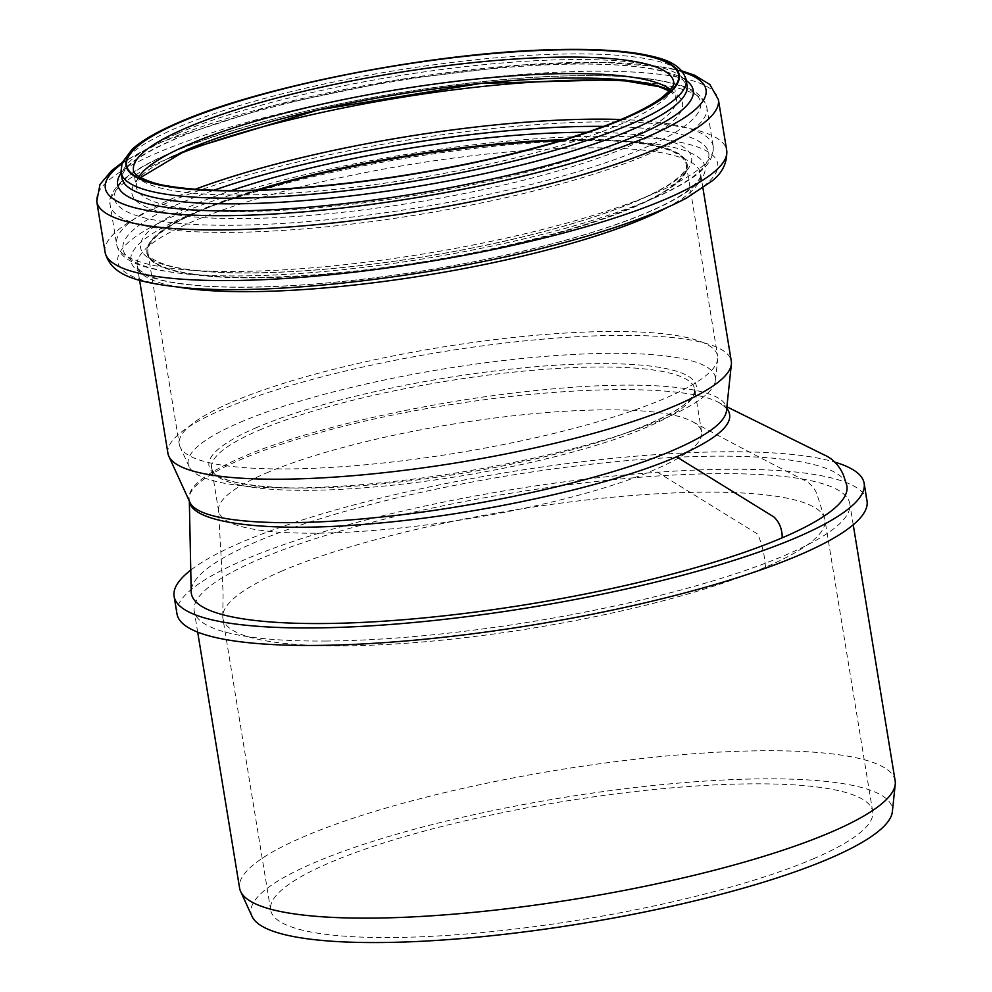 <?xml version="1.0" encoding="UTF-8"?>
<svg xmlns="http://www.w3.org/2000/svg" width="992" height="992" viewBox="0 0 992 992"><rect width="100%" height="100%" fill="white"/><g stroke="black" fill="none" stroke-linecap="round" stroke-linejoin="round"><path stroke-width="0.74" stroke-dasharray="4.96 3.72" d="M191.183 569.78A349.618 68.51 170.7 0 1 501.94 473.258A349.618 68.51 170.7 0 1 834.718 462.098M846.474 484.369A332.134 65.088 -9.3 0 0 510.235 475.366A332.134 65.088 -9.3 0 0 191.196 591.021M176.973 613.85A349.618 68.51 170.7 0 1 510.93 489.75A349.618 68.51 170.7 0 1 867.02 500.848M326.182 641.03A332.134 65.088 170.7 0 1 194.221 611.022A332.134 65.088 170.7 0 1 511.475 493.123A332.134 65.088 170.7 0 1 849.772 503.676A332.134 65.088 170.7 0 1 673.866 591.877A332.134 65.088 170.7 0 1 326.182 641.03M895.144 780.766A332.134 65.088 -9.3 0 0 665.508 756.102A332.134 65.088 -9.3 0 0 304.308 836.467A332.134 65.088 -9.3 0 0 239.593 888.113M252.08 916.484A324.868 63.662 170.7 0 1 314.365 862.668A324.868 63.662 170.7 0 1 675.825 783.333A324.868 63.662 170.7 0 1 892.366 811.63M189.72 501.902C184.896 489.316 202.343 474.412 242.036 457.188C308.586 428.16 436.79 399.739 543.852 389.744C652.203 378.907 729.827 387.649 726.479 410.663M726.727 408.307L719.448 402.851C688.572 385.144 577.604 385.243 461.367 403.025C314.997 424.303 183.185 471.535 189.323 500.377L189.435 501.27M167.946 453.406A285.423 55.924 170.7 0 1 223.56 409.026A285.423 55.924 170.7 0 1 533.956 339.971A285.423 55.924 170.7 0 1 731.29 361.162M266.302 473.023A244.739 47.951 170.7 0 1 504.63 416.789A244.739 47.951 170.7 0 1 693.061 421.96A244.739 47.951 170.7 0 1 701.654 431.979A244.739 47.951 170.7 0 1 653.976 470.034A244.739 47.951 170.7 0 1 387.835 529.244A244.739 47.951 170.7 0 1 218.624 511.078A244.739 47.951 170.7 0 1 218.55 510.496A244.739 47.951 170.7 0 1 266.302 473.023M240.25 422.27A267.108 52.34 170.7 0 1 537.441 357.033A267.108 52.34 170.7 0 1 715.48 380.296A267.108 52.34 170.7 0 1 633.739 430.392A267.108 52.34 170.7 0 1 282.497 487.915A267.108 52.34 170.7 0 1 189.038 466.5A267.108 52.34 170.7 0 1 240.25 422.27M282.323 570.884A305.015 59.768 -9.3 0 0 222.754 616.292A305.015 59.768 -9.3 0 0 222.902 618.314A305.015 59.768 -9.3 0 0 433.789 640.956A305.015 59.768 -9.3 0 0 765.489 567.164A305.015 59.768 -9.3 0 0 824.91 519.734A305.015 59.768 -9.3 0 0 824.563 518.233A305.015 59.768 -9.3 0 0 610.34 497.438A305.015 59.768 -9.3 0 0 282.323 570.884M813.254 858.824A305.015 59.768 -9.3 0 0 872.675 811.394A305.015 59.768 -9.3 0 0 751.49 783.841A305.015 59.768 -9.3 0 0 432.202 828.977A305.015 59.768 -9.3 0 0 270.667 909.986A305.015 59.768 -9.3 0 0 481.554 932.629A305.015 59.768 -9.3 0 0 813.254 858.824M232.426 401.884A272.763 53.444 170.7 0 1 529.058 335.891A272.763 53.444 170.7 0 1 717.638 356.14A272.763 53.444 170.7 0 1 717.712 359.03A272.763 53.444 170.7 0 1 457.101 452.96A272.763 53.444 170.7 0 1 180.135 447.057A272.763 53.444 170.7 0 1 179.279 444.304A272.763 53.444 170.7 0 1 232.426 401.884M561.224 140.529A272.763 53.444 170.7 0 1 686.315 164.846A272.763 53.444 170.7 0 1 425.779 261.677A272.763 53.444 170.7 0 1 147.957 253.01A272.763 53.444 170.7 0 1 201.103 210.589A272.763 53.444 170.7 0 1 258.763 190.067M562.018 140.294A273.668 53.63 170.7 0 1 687.208 164.709A273.668 53.63 170.7 0 1 425.804 261.851A273.668 53.63 170.7 0 1 147.064 253.158A273.668 53.63 170.7 0 1 200.384 210.602A273.668 53.63 170.7 0 1 257.932 190.092M259.284 430.168A244.739 47.951 170.7 0 1 525.438 370.958A244.739 47.951 170.7 0 1 694.636 389.124A244.739 47.951 170.7 0 1 460.871 475.999A244.739 47.951 170.7 0 1 211.606 468.224A244.739 47.951 170.7 0 1 259.284 430.168M257.052 427.366A246.971 48.397 -9.3 0 0 296.112 488.064A246.971 48.397 -9.3 0 0 620.868 434.88A246.971 48.397 -9.3 0 0 614.308 363.742A246.971 48.397 -9.3 0 0 257.052 427.366M765.489 567.164C764.683 555.247 762.067 544.224 757.677 534.08L653.976 470.034M563.803 139.748A273.668 53.63 170.7 0 1 687.134 164.213A273.668 53.63 170.7 0 1 425.729 261.367A273.668 53.63 170.7 0 1 146.99 252.662A273.668 53.63 170.7 0 1 200.297 210.106A273.668 53.63 170.7 0 1 256.06 190.154M587.14 132.283A279.174 54.696 170.7 0 1 633.938 202.306A279.174 54.696 170.7 0 1 249.352 272.974A279.174 54.696 170.7 0 1 194.99 204.327A279.174 54.696 170.7 0 1 231.57 190.501M603.719 126.381A296.794 58.156 170.7 0 1 644.242 202.12A296.794 58.156 170.7 0 1 236.53 275.937A296.794 58.156 170.7 0 1 180.792 202.951A296.794 58.156 170.7 0 1 213.974 190.204M621.054 119.511A302.3 59.235 170.7 0 1 713.236 146.469A302.3 59.235 170.7 0 1 424.477 253.778A302.3 59.235 170.7 0 1 116.585 244.181A302.3 59.235 170.7 0 1 175.472 197.172A302.3 59.235 170.7 0 1 195.35 189.224M635.264 81.567A302.3 59.235 170.7 0 1 706.837 107.396A302.3 59.235 170.7 0 1 418.078 214.706A302.3 59.235 170.7 0 1 110.186 205.096A302.3 59.235 170.7 0 1 169.074 158.088A302.3 59.235 170.7 0 1 169.793 157.778M172.323 152.272A297.005 58.193 170.7 0 1 676.829 84.754A297.005 58.193 170.7 0 1 373.538 214.346A297.005 58.193 170.7 0 1 172.323 152.272M669.86 90.322A278.963 54.659 170.7 0 1 361.423 210.106A278.963 54.659 170.7 0 1 186.26 150.015M670.48 89.578A273.668 53.63 170.7 0 1 676.333 98.295A273.668 53.63 170.7 0 1 414.929 195.436A273.668 53.63 170.7 0 1 136.189 186.744A273.668 53.63 170.7 0 1 138.967 176.626M669.278 90.991L672.278 92.938L676.333 98.295L673.642 81.828A273.668 53.63 170.7 0 1 412.226 178.969A273.668 53.63 170.7 0 1 133.498 170.277L136.189 186.744L136.66 183.433L140.554 177.58M120.999 172.323A286.328 56.11 170.7 0 1 176.787 127.794A286.328 56.11 170.7 0 1 488.163 58.528A286.328 56.11 170.7 0 1 686.129 79.782M177.704 133.424A286.328 56.11 170.7 0 1 489.093 64.158A286.328 56.11 170.7 0 1 687.047 85.411L682.57 79.534L668.534 73.011C658.006 69.651 643.771 67.208 625.803 65.67C587.611 62.583 539.846 63.897 482.484 69.614C371.206 80.55 242.817 109.616 175.299 139.004C147.473 151.193 130.473 161.832 124.285 170.959L122.152 175.162L121.929 177.952A286.328 56.11 170.7 0 1 177.704 133.424M121.123 173.054A291.623 57.139 170.7 0 1 174.468 139.252A291.623 57.139 170.7 0 1 465.037 71.474A291.623 57.139 170.7 0 1 686.253 80.501M121.694 163.903A304.37 59.644 170.7 0 1 164.61 140.839A304.37 59.644 170.7 0 1 442.023 73.309A304.37 59.644 170.7 0 1 682.781 72.019M96.757 201.463A314.96 61.715 170.7 0 1 158.125 152.483A314.96 61.715 170.7 0 1 500.638 76.285A314.96 61.715 170.7 0 1 718.406 99.671M105.053 252.104A314.96 61.715 170.7 0 1 166.42 203.124A314.96 61.715 170.7 0 1 508.933 126.926A314.96 61.715 170.7 0 1 726.69 150.313M177.035 214.681A303.949 59.557 170.7 0 1 693.334 145.588A303.949 59.557 170.7 0 1 382.962 278.219A303.949 59.557 170.7 0 1 177.035 214.681M187.538 215.71A290.929 57.003 170.7 0 1 681.702 149.569A290.929 57.003 170.7 0 1 384.636 276.52A290.929 57.003 170.7 0 1 187.538 215.71M180.321 287.42A285.423 55.924 170.7 0 1 137.243 265.868A285.423 55.924 170.7 0 1 137.231 265.868A285.423 55.924 170.7 0 1 192.845 221.476A285.423 55.924 170.7 0 1 503.242 152.421A285.423 55.924 170.7 0 1 700.575 173.612A285.423 55.924 170.7 0 1 700.575 173.625A285.423 55.924 170.7 0 1 666.636 207.774M189.745 501.952L189.385 501.171M726.454 411.01C725.003 408.902 730.434 410.75 719.448 402.851L726.888 406.807M701.654 431.979L694.636 389.124C695.491 401.376 670.902 416.628 620.868 434.88L633.739 430.392M218.624 511.078L211.606 468.224C214.706 480.103 242.866 486.712 296.112 488.064L282.497 487.915M222.741 616.292L223.113 592.894L218.538 510.496M693.061 421.947C731.191 442.655 767.982 461.95 803.433 479.818C809.732 482.769 814.209 487.432 816.85 493.805L824.563 518.233M872.675 811.394L824.91 519.734M270.667 909.986L222.902 618.314M853.232 524.793L849.772 503.676M197.681 632.14L194.221 611.022M715.48 380.296L717.712 359.03M189.038 466.5L180.135 447.057M147.957 253.01L179.279 444.304M686.315 164.846L717.638 356.14M687.208 164.709L687.134 164.213C688.411 167.288 684.22 172.757 674.535 180.631C666.537 186.57 655.179 192.795 640.485 199.342C608.009 213.602 565.452 226.908 512.79 239.258C445.383 254.758 378.361 265.087 311.748 270.27C256.544 274.276 213.416 273.68 182.354 268.497C163.035 266.067 145.489 256.792 146.99 252.662L147.064 253.158M713.236 146.469C714.141 165.255 695.392 176.502 678.64 186.198C655.886 198.685 624.464 210.912 584.387 222.878C526.814 239.866 463.264 253.369 393.725 263.388C310.98 274.896 242.532 278.504 188.381 274.214C140.542 269.378 119.796 260.561 116.585 244.181L110.186 205.096C108.153 199.132 111.984 191.171 121.681 181.214C132.184 171.74 148.788 162.167 171.48 152.508C257.746 114.564 438.067 79.335 562.29 76.012C603.049 74.685 635.984 76.26 661.081 80.724C680.462 84.618 701.766 89.367 706.837 107.396L713.236 146.469M681.926 70.928L665 67.233L602.888 62.26L522.375 64.914L396.391 80.042L272.093 105.846L162.936 141.335L122.165 162.589M702.944 188.058L700.575 173.612C701.952 177.035 697.339 182.974 686.737 191.419C677.821 197.916 665.124 204.736 648.681 211.866C613.093 227.094 566.916 241.155 510.136 254.076C441.378 269.402 373.525 279.583 306.59 284.617C249.872 288.598 205.592 287.891 173.749 282.484C154.008 279.868 136.028 270.593 137.243 265.868M137.231 265.868L139.599 280.302"/><path stroke-width="1.49" d="M834.718 462.098A349.618 68.51 170.7 0 1 864.156 483.352A349.618 68.51 170.7 0 1 678.999 576.203A349.618 68.51 170.7 0 1 313.013 627.936A349.618 68.51 170.7 0 1 174.108 596.353A349.618 68.51 170.7 0 1 191.183 569.78M189.323 500.377L191.183 591.034A332.134 65.088 -9.3 0 0 415.016 618.735A332.134 65.088 -9.3 0 0 782.192 537.825A332.134 65.088 -9.3 0 0 846.474 484.369L843.46 475.106C839.083 465.236 832.598 458.478 824.017 454.832L726.888 406.807M864.156 483.352L867.02 500.848A349.618 68.51 170.7 0 1 681.864 593.7A349.618 68.51 170.7 0 1 315.878 645.432A349.618 68.51 170.7 0 1 176.973 613.85L174.108 596.353M197.681 632.14L239.593 888.113A332.134 65.088 -9.3 0 0 240.634 891.473A332.134 65.088 -9.3 0 0 371.554 918.121A332.134 65.088 -9.3 0 0 711.413 871.001A332.134 65.088 -9.3 0 0 895.243 784.275A332.134 65.088 -9.3 0 0 895.144 780.766L853.232 524.793M895.243 784.275L892.366 811.63A324.868 63.662 170.7 0 1 581.957 923.515A324.868 63.662 170.7 0 1 252.08 916.484L240.634 891.473M726.479 410.663L726.454 411.01C724.817 422.555 707.06 435.637 673.208 450.256C606.658 479.235 478.504 507.929 371.454 518.022C271.932 528.017 197.334 521.482 189.745 501.964L168.838 456.295A285.423 55.924 170.7 0 1 167.946 453.406L139.599 280.302M189.435 501.27C191.53 523.255 267.369 533.051 371.95 523.726C479.347 514.836 609.299 486.105 676.532 456.816C720.452 437.67 737.192 421.501 726.727 408.307M702.944 188.058L731.29 361.162A285.423 55.924 170.7 0 1 731.377 364.176A285.423 55.924 170.7 0 1 458.664 462.483A285.423 55.924 170.7 0 1 168.838 456.295M258.763 190.067A272.763 53.444 170.7 0 1 561.224 140.529M257.932 190.092A273.668 53.63 170.7 0 1 562.018 140.294M676.532 456.816L773.971 517.006C779.526 522.4 782.266 529.344 782.204 537.825M256.06 190.154A273.668 53.63 170.7 0 1 563.803 139.748M231.57 190.501A279.174 54.696 170.7 0 1 587.14 132.283M213.974 190.204A296.794 58.156 170.7 0 1 603.719 126.381M195.35 189.224A302.3 59.235 170.7 0 1 621.054 119.511M169.793 157.778A302.3 59.235 170.7 0 1 635.264 81.567M186.26 150.015A278.963 54.659 170.7 0 1 452.997 86.515A278.963 54.659 170.7 0 1 669.86 90.322M138.967 176.626A273.668 53.63 170.7 0 1 189.509 144.187A273.668 53.63 170.7 0 1 463.76 80.414A273.668 53.63 170.7 0 1 670.48 89.578M186.806 127.72A273.668 53.63 170.7 0 1 484.418 61.504A273.668 53.63 170.7 0 1 673.642 81.828C675.118 84.742 670.728 90.359 660.474 98.654C630.714 119.313 574.864 139.215 492.925 158.336C425.655 173.426 359.29 183.384 293.843 188.207C240.176 191.878 198.288 191.134 168.156 185.988C149.494 183.57 132.122 174.505 133.498 170.277A273.668 53.63 170.7 0 1 186.806 127.72M181.077 121.917A279.694 54.808 170.7 0 1 656.183 58.342A279.694 54.808 170.7 0 1 370.574 180.383A279.694 54.808 170.7 0 1 181.077 121.917M180.606 121.929A280.302 54.92 170.7 0 1 656.729 58.206A280.302 54.92 170.7 0 1 370.5 180.519A280.302 54.92 170.7 0 1 180.606 121.929M686.129 79.782A286.328 56.11 170.7 0 1 412.635 181.412A286.328 56.11 170.7 0 1 120.999 172.323L121.929 177.952A286.328 56.11 170.7 0 0 413.552 187.054A286.328 56.11 170.7 0 0 687.047 85.411L686.129 79.782C681.07 62.248 660.622 57.995 643.176 54.386C619.293 50.071 587.834 48.546 548.812 49.823C431.247 53.01 260.809 86.316 179.192 122.214C157.815 131.316 142.129 140.331 132.147 149.284L122.115 162.725L120.999 172.323M686.253 80.501A291.623 57.139 170.7 0 1 414.668 193.862A291.623 57.139 170.7 0 1 121.123 173.054M682.781 72.019A304.37 59.644 170.7 0 1 415.326 197.842A304.37 59.644 170.7 0 1 121.694 163.903M681.926 70.928L694.4 75.132L709.863 84.518L718.406 99.671A314.96 61.715 170.7 0 1 417.558 211.47A314.96 61.715 170.7 0 1 96.757 201.463L105.053 252.104A314.96 61.715 170.7 0 0 425.841 262.111A314.96 61.715 170.7 0 0 726.69 150.313C727.384 162.564 722.536 172.757 712.144 180.891L686.687 197.954C654.67 215.016 609.076 231.136 549.903 246.314C430.392 277.264 274.3 295.393 187.81 288.064C136.946 282.943 110.992 275.826 105.053 252.104M666.636 207.774A285.423 55.924 170.7 0 1 180.321 287.42M731.377 364.176L726.466 410.762M669.278 90.991L658.8 86.639L617.979 79.62L480.909 83.402L318.246 109.938L187.104 149.767L140.554 177.58M122.165 162.589L111.513 170.711L99.981 184.475L96.757 201.463M718.406 99.671L726.69 150.313"/></g></svg>
